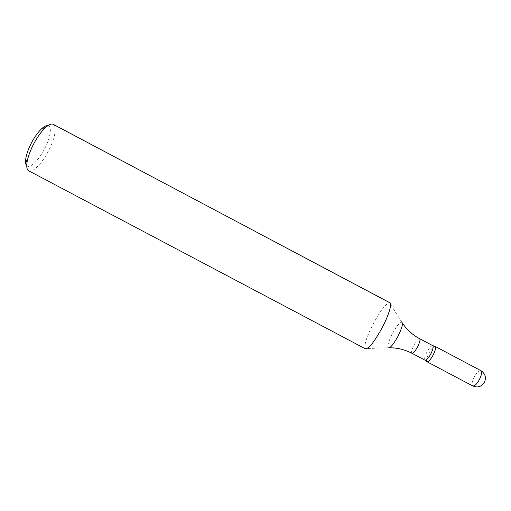 <?xml version="1.0" encoding="UTF-8"?>
<svg xmlns="http://www.w3.org/2000/svg" width="511" height="511" viewBox="0 0 511 511"><rect width="100%" height="100%" fill="white"/><g stroke="black" fill="none" stroke-linecap="round" stroke-linejoin="round"><path stroke-width="0.38" stroke-dasharray="2.56 1.92" d="M26.744 165.679C29.734 168.975 38.491 160.588 44.361 149.231C50.378 138.047 52.32 126.243 47.951 125.623M28.712 170.802C32.589 173.101 41.921 163.577 48.296 151.294C54.786 139.184 57.341 126.268 53.297 124.371M402.444 323.201L401.748 322.141C399.564 322.505 396.466 326.305 392.461 333.549C388.673 340.997 387.249 345.743 388.175 347.78L365.173 348.579C363.985 344.925 366.745 336.538 373.458 323.425C380.484 310.631 385.824 303.713 389.478 302.665L389.874 302.774M432.747 345.64C431.354 345.474 429.438 347.557 427.004 351.875C424.775 356.352 424.117 359.131 425.037 360.204M426.813 361.577C426.123 360.159 426.87 357.285 429.048 352.954C431.393 348.758 433.334 346.554 434.88 346.33M411.923 353.267C411.093 352.232 411.796 349.486 414.038 345.008C416.465 340.684 418.33 338.582 419.64 338.697M480.87 370.635C479.082 370.29 476.884 372.378 474.291 376.907C471.979 381.628 471.468 384.642 472.764 385.952M401.748 322.141L389.478 302.665M388.175 347.78L389.446 347.761"/><path stroke-width="0.77" d="M47.951 125.623C46.38 125.348 44.336 126.338 41.806 128.593C38.236 131.908 34.812 136.616 31.541 142.716C28.399 148.771 26.47 154.175 25.748 158.927C25.301 162.287 25.633 164.536 26.744 165.679M53.297 124.371C51.496 123.483 48.922 124.537 45.568 127.526C41.455 131.359 37.501 136.814 33.707 143.885C30.066 150.911 27.824 157.158 26.981 162.639C26.393 167.097 26.968 169.818 28.712 170.802L365.486 348.847C368.699 348.962 374.167 342.083 381.896 328.203C388.609 315.664 392.288 303.636 389.874 302.774L53.297 124.371M389.446 347.761C397.417 347.767 404.91 349.601 411.923 353.267L425.056 360.217C426.436 360.357 428.346 358.275 430.779 353.97C433.002 349.498 433.66 346.726 432.766 345.653L435.142 346.413C436.1 347.557 435.404 350.476 433.066 355.183C430.505 359.718 428.486 361.903 427.024 361.743L426.813 361.577M411.923 353.267C413.207 353.408 415.079 351.3 417.525 346.956C419.774 342.447 420.483 339.694 419.64 338.697L432.766 345.653M388.175 347.78C390.059 348.393 393.278 344.657 397.826 336.564C402.016 328.183 403.32 323.374 401.748 322.141M426.998 361.737L472.764 385.952C474.534 386.316 476.725 384.227 479.344 379.679C481.669 374.921 482.18 371.906 480.87 370.635L435.117 346.401M41.806 128.593L45.568 127.526M25.748 158.927L26.981 162.639M419.64 338.697C412.664 334.954 406.935 329.787 402.444 323.201M425.056 360.217L427.024 361.743M472.764 385.952C477.625 387.932 481.509 386.731 484.434 382.356M484.447 382.33C486.44 377.444 485.252 373.547 480.87 370.635"/></g></svg>
